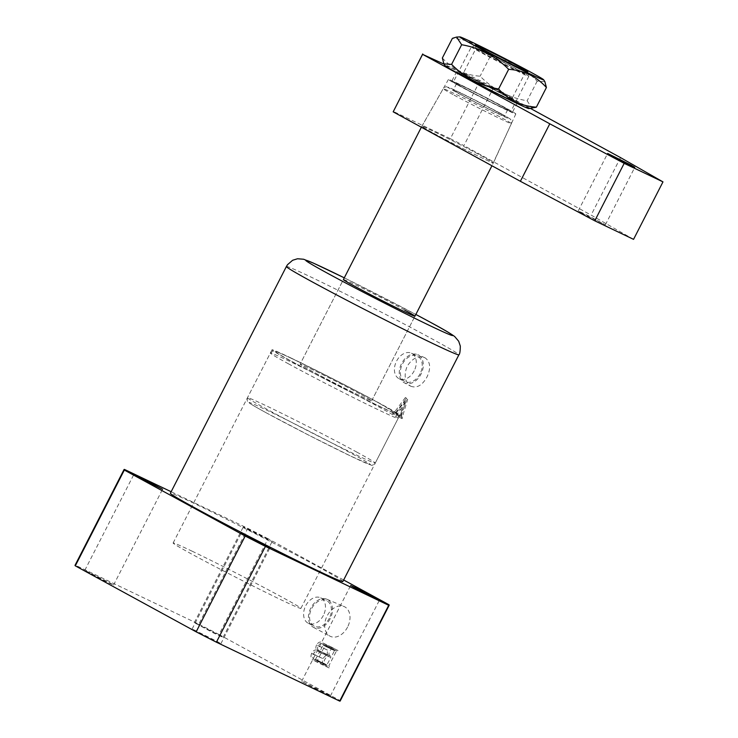 <?xml version="1.0" encoding="UTF-8"?>
<svg xmlns="http://www.w3.org/2000/svg" width="738" height="738" viewBox="0 0 738 738"><rect width="100%" height="100%" fill="white"/><g stroke="black" fill="none" stroke-linecap="round" stroke-linejoin="round"><path stroke-width="0.55" stroke-dasharray="3.69 2.77" d="M466.324 77.149A30.673 0.83 27.1 0 0 496.951 93.062A30.673 0.83 27.1 0 0 514.321 101.051A30.673 0.83 27.1 0 0 507.735 97.102A30.673 0.83 27.1 0 0 478.316 81.789A30.673 0.83 27.1 0 0 459.774 73.136A30.673 0.83 27.1 0 0 466.324 77.149M506.406 94.39A27.444 0.738 -152.9 0 1 512.301 97.923A27.444 0.738 -152.9 0 1 512.31 97.969A27.444 0.738 -152.9 0 1 496.213 90.506A27.444 0.738 -152.9 0 1 469.359 76.54A27.444 0.738 -152.9 0 1 463.455 72.961A27.444 0.738 -152.9 0 1 463.492 72.951A27.444 0.738 -152.9 0 1 480.087 80.691A27.444 0.738 -152.9 0 1 506.406 94.39M481.748 52.333A27.444 0.738 27.1 0 0 508.427 66.217A27.444 0.738 27.1 0 0 524.69 73.772A27.444 0.738 27.1 0 0 524.69 73.763A27.444 0.738 27.1 0 0 518.786 70.184A27.444 0.738 27.1 0 0 491.932 56.217A27.444 0.738 27.1 0 0 475.835 48.754A27.444 0.738 27.1 0 0 475.835 48.773A27.444 0.738 27.1 0 0 481.748 52.333M528.888 108.606A47.094 1.273 27.1 0 0 518.823 102.444A47.094 1.273 27.1 0 0 471.803 78.007A47.094 1.273 27.1 0 0 445.125 65.747M442.357 57.988C452.311 69.095 464.903 75.165 480.115 76.189C493.15 89.427 508.823 97.619 527.116 100.783L532.19 108.44M544.847 81.623L537.172 81.125C524.137 67.887 508.464 59.695 490.17 56.531C480.134 45.387 467.551 39.326 452.412 38.339M537.172 81.125L527.116 100.783M490.17 56.531L480.115 76.189M291.15 358.078A71.77 1.937 27.1 0 0 271.99 349.812A71.77 1.937 27.1 0 0 310.726 371.648A71.77 1.937 27.1 0 0 380.605 406.933A71.77 1.937 27.1 0 0 399.765 415.199A71.77 1.937 27.1 0 0 361.03 393.363A71.77 1.937 27.1 0 0 291.15 358.078M192.286 551.277A71.77 1.937 27.1 0 0 173.126 543.002A71.77 1.937 27.1 0 0 211.861 564.847A71.77 1.937 27.1 0 0 281.741 600.123A71.77 1.937 27.1 0 0 300.901 608.389A71.77 1.937 27.1 0 0 262.165 586.553A71.77 1.937 27.1 0 0 192.286 551.277M347.58 627.088A16.411 11.642 115.5 0 1 329.951 636.138A16.411 11.642 115.5 0 1 327.128 615.916A16.411 11.642 115.5 0 1 344.092 606.544A16.411 11.642 115.5 0 1 347.58 627.088M330.181 618.739A15.581 11.061 115.5 0 1 313.438 627.337A15.581 11.061 115.5 0 1 310.753 608.13A15.581 11.061 115.5 0 1 326.869 599.228A15.581 11.061 115.5 0 1 330.181 618.739M329.305 618.26A14.179 10.055 115.5 0 1 314.36 626.221A14.179 10.055 115.5 0 1 311.639 608.61A14.179 10.055 115.5 0 1 326.583 600.64A14.179 10.055 115.5 0 1 329.305 618.26M323.373 615.418A14.179 10.055 115.5 0 1 308.429 623.389A14.179 10.055 115.5 0 1 305.707 605.778A14.179 10.055 115.5 0 1 320.652 597.808A14.179 10.055 115.5 0 1 323.373 615.418M420.125 373.686A14.179 10.055 115.5 0 1 405.18 381.647A14.179 10.055 115.5 0 1 402.45 364.037A14.179 10.055 115.5 0 1 417.394 356.067A14.179 10.055 115.5 0 1 420.125 373.686M414.184 370.845A14.179 10.055 115.5 0 1 399.24 378.815A14.179 10.055 115.5 0 1 396.518 361.205A14.179 10.055 115.5 0 1 411.463 353.234A14.179 10.055 115.5 0 1 414.184 370.845M410.66 386.177C416.822 388.483 422.256 385.43 426.961 377.026C431.057 368.253 430.448 361.86 425.143 357.865C418.418 355.301 412.431 358.087 407.182 366.223C403.64 375.264 404.802 381.915 410.66 386.177L404.258 382.764A15.581 11.061 115.5 0 1 401.573 363.557A15.581 11.061 115.5 0 1 417.69 354.655A15.581 11.061 115.5 0 1 421.001 374.166A15.581 11.061 115.5 0 1 404.258 382.764M361.426 394.71A40.193 1.089 -152.9 0 1 371.657 400.817A40.193 1.089 -152.9 0 1 349.175 390.439A40.193 1.089 -152.9 0 1 310.32 370.291A40.193 1.089 -152.9 0 1 300.098 364.194A40.193 1.089 -152.9 0 1 322.58 374.572A40.193 1.089 -152.9 0 1 361.426 394.71A40.193 1.089 -152.9 0 1 371.657 400.817A40.193 1.089 -152.9 0 1 349.175 390.439A40.193 1.089 -152.9 0 1 310.32 370.291A40.193 1.089 -152.9 0 1 300.098 364.194A40.193 1.089 -152.9 0 1 322.58 374.572A40.193 1.089 -152.9 0 1 361.426 394.71M109.436 582.614L113.551 585.068L104.51 580.898L84.796 570.354L109.436 582.614M247.442 529.33L272.082 541.591L252.359 531.046L243.328 526.877L247.442 529.33M218.946 634.938L223.061 637.392L214.029 633.222L194.306 622.678L218.946 634.938M326.297 693.554L330.403 696.008L321.371 691.838L301.657 681.294L326.297 693.554M216.787 641.23L220.893 643.684L211.861 639.514L192.148 628.97L216.787 641.23M425.143 357.865L417.69 354.655M395.596 412.68L406.444 398.133L407.634 399.489L402.219 417.524A96.89 2.62 -152.9 0 1 402.551 417.708L402.062 418.667A96.89 2.62 27.1 0 0 399.359 417.173L399.848 416.214A96.89 2.62 -152.9 0 1 400.356 416.49L402.847 410.826A96.89 2.62 27.1 0 0 400.374 409.47L397.164 414.747A96.89 2.62 -152.9 0 1 397.597 414.987L397.109 415.937A96.89 2.62 27.1 0 0 395.799 415.217A96.89 2.62 27.1 0 0 393.538 413.99L394.027 413.031A96.89 2.62 -152.9 0 1 394.59 413.335L395.596 412.68L394.461 412.136L393.465 412.8L394.59 413.335M342.875 581.516A96.89 2.62 27.1 0 0 318.226 566.812A96.89 2.62 27.1 0 0 224.564 518.26A96.89 2.62 27.1 0 0 170.377 493.242M343.65 579.994L268.069 538.722L219.048 634.523L339.895 700.51L388.917 604.717M324.6 665.473L329.074 667.918L329.563 666.958L328.853 665.842L336.205 651.46L337.506 651.442L337.995 650.492L322.349 642.724C320.264 641.368 318.355 642.088 316.611 644.883L328.013 650.335C326.98 652.447 327.063 654.145 328.253 655.436C326.178 655.113 324.443 656.23 323.05 658.785C321.796 662.041 322.312 664.274 324.6 665.473L313.198 660.021L317.663 662.466L329.074 667.918M317.663 662.466L318.152 661.506L317.441 660.39L324.803 646.008L336.205 651.46L336.934 651.128L325.523 645.685L337.506 651.442M326.095 645.99L326.583 645.04L322.349 642.724L333.76 648.176C331.676 646.82 329.757 647.54 328.013 650.335M268.069 538.722A148.919 4.031 27.1 0 0 247.82 528.362L171.151 491.729M124.537 469.46L75.516 565.262L198.799 624.163L247.82 528.362M75.027 565.336A148.919 4.031 -152.9 0 1 75.516 565.262M198.799 624.163A148.919 4.031 -152.9 0 1 219.048 634.523M339.895 700.51A148.919 4.031 -152.9 0 1 340.172 701.017M404.728 310.089A40.193 1.089 27.1 0 0 365.882 289.951A40.193 1.089 27.1 0 0 343.401 279.573L300.098 364.194L343.401 279.573M393.465 412.8L392.93 412.505L392.441 413.464L395.983 415.402L396.278 412.92L397.413 413.464M396.278 412.92L399.249 408.935L400.374 409.47M399.249 408.935L402.847 410.826M401.832 410.346L400.549 414.442L401.518 414.904M400.549 414.442L399.359 416.02L400.356 416.49M399.359 416.02L399.848 416.214M398.815 415.725L398.326 416.675L399.359 417.173M398.326 416.675L402.062 418.667M401.297 418.298L401.786 417.348L402.551 417.708M401.417 417.145L401.287 415.9L402.155 416.306M401.287 415.9L406.573 398.981L407.634 399.489M406.573 398.981L405.328 397.597L406.444 398.133M405.328 397.597L394.461 412.136M392.93 412.505L394.027 413.031M392.441 413.464L393.538 413.99M395.983 415.402L397.109 415.937M396.472 414.442L397.597 414.987M396.029 414.202L397.164 414.747M405.66 402.164L400.9 408.538A96.89 2.62 -152.9 0 1 403.216 409.811L405.66 402.164L404.572 401.647L402.192 409.322L403.216 409.811M402.192 409.322L400.9 408.538M399.775 408.003L404.572 401.647M318.152 661.506L329.563 666.958M317.515 661.156L328.917 666.608M317.441 660.39L328.853 665.842M324.803 646.008L325.523 645.685L324.803 646.008M326.583 645.04L337.995 650.492M316.611 644.883C315.578 646.995 315.652 648.702 316.851 649.984L328.253 655.436M316.851 649.984C314.766 649.661 313.032 650.778 311.648 653.333L323.05 658.785M311.648 653.333C310.384 656.589 310.901 658.822 313.198 660.021M318.502 650.399C317.312 649.311 317.248 647.77 318.299 645.75C319.443 643.684 320.772 643.066 322.275 643.905L323.124 645.113L319.997 651.22L318.502 650.399L329.914 655.851C328.724 654.763 328.659 653.213 329.711 651.202C330.855 649.136 332.174 648.518 333.687 649.357L334.535 650.556L331.408 656.663L329.914 655.851M322.082 643.813L333.687 649.357L322.082 643.813M315.172 659.883L313.881 659.172C312.368 658.121 312.211 656.414 313.41 654.071C314.739 651.423 316.334 650.547 318.198 651.451L319.508 652.171L315.172 659.883L325.283 664.624C323.77 663.573 323.613 661.866 324.812 659.514C326.141 656.875 327.737 655.999 329.6 656.903L330.919 657.623L326.574 665.325M317.967 651.34L329.6 656.903L317.967 651.34M313.881 659.172L325.283 664.624M315.772 659.477L327.174 664.929M319.508 652.171L330.919 657.623M313.41 654.071L324.812 659.514M318.299 645.75L329.711 651.202M319.997 651.22L331.408 656.663M323.124 645.113L334.535 650.556M323.115 644.366L334.526 649.818M432.062 132.397A40.193 1.089 -152.9 0 1 421.841 126.29A40.193 1.089 -152.9 0 1 444.341 136.678A40.193 1.089 -152.9 0 1 483.169 156.816A40.193 1.089 -152.9 0 1 493.399 162.913A40.193 1.089 -152.9 0 1 470.936 152.545A40.193 1.089 -152.9 0 1 432.062 132.397A40.193 1.089 -152.9 0 1 421.841 126.299A40.193 1.089 -152.9 0 1 421.841 126.29A40.193 1.089 -152.9 0 1 444.341 136.678A40.193 1.089 -152.9 0 1 483.169 156.816A40.193 1.089 -152.9 0 1 493.399 162.913L493.399 162.913A40.193 1.089 -152.9 0 1 470.918 152.535A40.193 1.089 -152.9 0 1 432.062 132.397M458.067 85.211A37.841 1.024 -152.9 0 1 448.446 79.464A37.841 1.024 -152.9 0 1 469.626 89.243A37.841 1.024 -152.9 0 1 506.185 108.2A37.841 1.024 -152.9 0 1 515.816 113.938A37.841 1.024 -152.9 0 1 494.663 104.178A37.841 1.024 -152.9 0 1 458.067 85.211M460.457 86.346A34.086 0.922 -152.9 0 1 451.785 81.171A34.086 0.922 -152.9 0 1 470.844 89.981A34.086 0.922 -152.9 0 1 503.805 107.056A34.086 0.922 -152.9 0 1 512.476 112.231A34.086 0.922 -152.9 0 1 493.408 103.431A34.086 0.922 -152.9 0 1 460.457 86.346M465.355 76.77A34.086 0.922 -152.9 0 1 456.684 71.595A34.086 0.922 -152.9 0 1 475.752 80.396A34.086 0.922 -152.9 0 1 508.703 97.481A34.086 0.922 -152.9 0 1 517.375 102.656A34.086 0.922 -152.9 0 1 498.307 93.855A34.086 0.922 -152.9 0 1 465.355 76.77M582.107 213.245L578.223 210.93L586.756 214.869L605.372 224.822L582.107 213.245M530.631 108.523L493.316 88.145L444.101 64.169M479.765 81.208L450.355 138.689L393.317 111.438M450.355 138.689L463.907 145.626L493.316 88.145M633.555 239.352L591.101 215.081L463.907 145.626M620.52 157.6L591.101 215.081M479.571 51.771A32.297 0.876 -152.9 0 1 471.351 46.863A32.297 0.876 -152.9 0 1 471.37 46.854A32.297 0.876 -152.9 0 1 489.783 55.387A32.297 0.876 -152.9 0 1 520.641 71.392A32.297 0.876 -152.9 0 1 528.851 76.263A32.297 0.876 -152.9 0 1 528.851 76.291A32.297 0.876 -152.9 0 1 510.788 67.951A32.297 0.876 -152.9 0 1 479.571 51.771M502.661 106.512A32.297 0.876 27.1 0 0 471.444 90.331A32.297 0.876 27.1 0 0 453.381 81.992A32.297 0.876 27.1 0 0 461.591 86.89A32.297 0.876 27.1 0 0 492.818 103.08A32.297 0.876 27.1 0 0 510.88 111.42A32.297 0.876 27.1 0 0 502.661 106.512M500.382 105.423A28.708 0.775 27.1 0 0 472.634 91.042A28.708 0.775 27.1 0 0 456.573 83.625A28.708 0.775 27.1 0 0 463.879 87.988A28.708 0.775 27.1 0 0 491.628 102.37A28.708 0.775 27.1 0 0 507.679 109.778A28.708 0.775 27.1 0 0 500.382 105.423M497.108 111.816A28.708 0.775 27.1 0 0 469.359 97.425A28.708 0.775 27.1 0 0 453.307 90.018A28.708 0.775 27.1 0 0 460.604 94.372A28.708 0.775 27.1 0 0 488.362 108.754A28.708 0.775 27.1 0 0 504.414 116.17A28.708 0.775 27.1 0 0 497.108 111.816M286.39 266.519A96.89 2.62 -152.9 0 1 340.587 291.528A96.89 2.62 -152.9 0 1 434.248 340.089A96.89 2.62 -152.9 0 1 458.898 354.793M344.295 277.829L415.854 314.453A82.536 2.232 27.1 0 0 344.286 277.839M356.998 452.209A71.77 1.937 27.1 0 0 287.617 416.241A71.77 1.937 27.1 0 0 247.479 397.708A71.77 1.937 27.1 0 0 265.735 408.603A71.77 1.937 27.1 0 0 335.117 444.571A71.77 1.937 27.1 0 0 375.255 463.095A71.77 1.937 27.1 0 0 356.998 452.209M266.381 412.883A68.182 1.845 -152.9 0 1 267.239 410.393A68.182 1.845 -152.9 0 1 353.078 454.313A68.182 1.845 -152.9 0 1 352.22 456.804A68.182 1.845 -152.9 0 1 266.381 412.883M379.221 403.216A68.182 1.845 27.1 0 0 293.383 359.305A68.182 1.845 27.1 0 0 292.525 361.795A68.182 1.845 27.1 0 0 378.373 405.706A68.182 1.845 27.1 0 0 379.221 403.216M288.613 363.899A71.77 1.937 -152.9 0 1 270.357 353.004A71.77 1.937 -152.9 0 1 310.495 371.537A71.77 1.937 -152.9 0 1 379.876 407.496A71.77 1.937 -152.9 0 1 398.133 418.391A71.77 1.937 -152.9 0 1 357.985 399.867A71.77 1.937 -152.9 0 1 288.613 363.899M452.947 94.51A38.302 1.033 -152.9 0 1 443.197 88.698A38.302 1.033 -152.9 0 1 464.645 98.597A38.302 1.033 -152.9 0 1 501.646 117.785A38.302 1.033 -152.9 0 1 511.397 123.597A38.302 1.033 -152.9 0 1 489.986 113.717A38.302 1.033 -152.9 0 1 452.947 94.51M500.936 113.634A34.723 0.941 27.1 0 0 457.219 91.272A34.723 0.941 27.1 0 0 456.785 92.545A34.723 0.941 27.1 0 0 500.493 114.907A34.723 0.941 27.1 0 0 500.936 113.634M512.301 97.923L514.321 101.051M512.31 97.969L524.69 73.763L527.818 71.743M475.65 45.046L475.835 48.773L463.455 72.961M463.492 72.951L459.774 73.136M173.126 543.002L271.99 349.812M313.438 627.337L329.951 636.138M308.429 623.389L314.36 626.221M399.24 378.815L405.18 381.647M371.657 400.817L414.959 316.187L371.657 400.817M113.551 585.068L162.572 489.266M223.061 637.392L272.082 541.591M330.403 696.008L379.424 600.206M220.893 643.684L269.914 547.882M192.148 628.97L241.169 533.168M301.657 681.294L350.679 585.492M194.306 622.678L243.328 526.877M84.796 570.354L133.818 474.552M411.463 353.234L417.394 356.067M320.652 597.808L326.583 600.64M326.869 599.228L344.092 606.544M300.901 608.389L399.765 415.199M336.869 651.1L325.458 645.649M448.446 79.464L421.361 127.222M456.684 71.595L451.785 81.171M578.223 210.93L607.642 153.449M605.372 224.822L634.791 167.341M517.375 102.656L512.476 112.231M515.816 113.938L491.942 165.764M247.479 397.708C247.055 400.291 247.184 401.61 247.867 401.666C248.632 402.413 247.239 402.394 266.298 412.846L309.536 435.568L351.223 456.324L370.79 464.949C371.648 465.807 373.142 465.189 375.255 463.095L398.133 418.391C398.621 415.891 398.428 414.498 397.542 414.193L379.314 403.262C353.723 389.221 303.475 363.714 284.351 355.061C271.538 349.369 275.339 351.482 273.06 351.057L270.357 353.004L247.479 397.708M476.204 45.295L471.37 46.854L453.381 81.992M456.573 83.625L453.307 90.018M421.841 126.29L443.197 88.698C447.228 85.608 444.82 86.77 449.451 87.721C452.412 88.634 485.475 105.091 501.019 113.68C514.451 121.217 508.98 118.458 510.973 119.86C511.572 119.787 511.72 121.023 511.397 123.597L493.399 162.913M507.679 109.778L504.414 116.17M528.851 76.291L510.88 111.42M527.292 71.438L528.851 76.263"/><path stroke-width="1.11" d="M521.517 67.914A29.308 0.793 -152.9 0 1 527.818 71.743A29.308 0.793 -152.9 0 1 510.447 63.68A29.308 0.793 -152.9 0 1 481.951 48.856A29.308 0.793 -152.9 0 1 475.65 45.046A29.308 0.793 -152.9 0 1 492.643 52.905A29.308 0.793 -152.9 0 1 521.517 67.914M443.916 63.883L445.125 65.747A47.094 1.273 27.1 0 0 455.235 71.807A47.094 1.273 27.1 0 0 500.41 95.322A47.094 1.273 27.1 0 0 528.888 108.606L536.36 107.176C521.148 106.152 508.556 100.082 498.593 88.975C480.383 85.857 464.709 77.665 451.591 64.391L443.916 63.883L442.357 57.988L452.412 38.339L456.582 37.066L461.656 44.732L451.591 64.391M533.528 73.708A47.094 1.273 27.1 0 0 488.362 50.184A47.094 1.273 27.1 0 0 459.885 36.9A47.094 1.273 27.1 0 0 469.949 43.062A47.094 1.273 27.1 0 0 516.969 67.499A47.094 1.273 27.1 0 0 543.648 79.759A47.094 1.273 27.1 0 0 533.528 73.708M461.656 44.732C479.866 47.85 495.539 56.042 508.657 69.326C523.795 70.313 536.378 76.374 546.415 87.518L536.36 107.176M508.657 69.326L498.593 88.975M546.415 87.518L544.847 81.623L543.648 79.759M421.361 127.222L343.401 279.573A40.193 1.089 27.1 0 0 353.631 285.671A40.193 1.089 27.1 0 0 392.478 305.818A40.193 1.089 27.1 0 0 414.959 316.187A40.193 1.089 27.1 0 0 404.728 310.089M137.932 477.006L162.572 489.266L142.849 478.722L133.818 474.552L137.932 477.006M354.784 587.946L379.424 600.206L359.71 589.662L350.679 585.492L354.784 587.946M245.274 535.622L269.914 547.882L250.2 537.338L241.169 533.168L245.274 535.622M286.39 266.519L170.377 493.242A96.89 2.62 27.1 0 0 195.026 507.947A96.89 2.62 27.1 0 0 288.678 556.498A96.89 2.62 27.1 0 0 342.875 581.516L458.898 354.793A96.89 2.62 -152.9 0 1 404.701 329.775A96.89 2.62 -152.9 0 1 311.039 281.224A96.89 2.62 -152.9 0 1 286.39 266.519L287.516 264.684L292.617 260.274L297.506 258.761L303.595 259.241L313.115 262.977L344.295 277.829M171.151 491.729L124.537 469.46A148.919 4.031 27.1 0 0 124.049 469.543A148.919 4.031 27.1 0 0 124.335 470.051L245.182 536.037A148.919 4.031 27.1 0 0 265.431 546.397L388.714 605.298A148.919 4.031 27.1 0 0 389.194 605.215A148.919 4.031 27.1 0 0 388.917 604.717L343.65 579.994M245.182 536.037L196.16 631.839L75.313 565.843L124.335 470.051M388.714 605.298L339.692 701.1L216.4 642.198L265.431 546.397M75.313 565.843A148.919 4.031 -152.9 0 1 75.027 565.336L124.049 469.543M389.194 605.215L340.172 701.017A148.919 4.031 -152.9 0 1 339.692 701.1M216.4 642.198A148.919 4.031 -152.9 0 1 196.16 631.839M630.907 165.026L607.642 153.449L626.258 163.412L634.791 167.341L630.907 165.026M444.101 64.169L422.597 54.354L549.792 123.809L624.182 163.347L662.973 181.88L620.52 157.6L530.631 108.523M422.597 54.354L393.179 111.835L520.373 181.29L594.773 220.819L633.555 239.352L662.973 181.88M393.179 111.835L422.726 53.957M549.792 123.809L520.373 181.29M624.182 163.347L594.773 220.819M519.986 67.103A28.708 0.775 27.1 0 0 492.56 52.878A28.708 0.775 27.1 0 0 476.204 45.295A28.708 0.775 27.1 0 0 483.482 49.667A28.708 0.775 27.1 0 0 511.554 64.206A28.708 0.775 27.1 0 0 527.292 71.438A28.708 0.775 27.1 0 0 519.986 67.103M344.286 277.839A82.536 2.232 27.1 0 0 326.703 272.811A82.536 2.232 27.1 0 0 430.614 325.975A82.536 2.232 27.1 0 0 431.656 322.958A82.536 2.232 27.1 0 0 415.845 314.453L431.998 323.133C443.243 329.166 450.817 333.65 454.737 336.583L458.685 341.242L460.318 346.094C460.226 351.482 459.746 354.378 458.898 354.793M459.885 36.9L456.582 37.066M491.942 165.764L414.959 316.187"/></g></svg>

